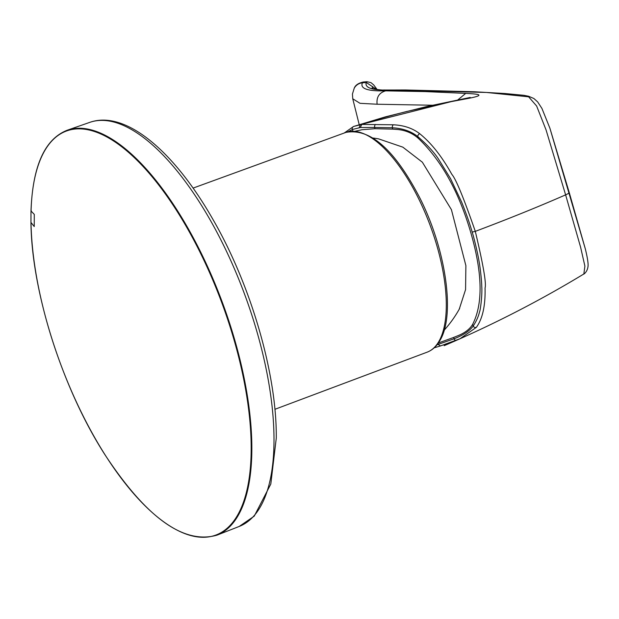 <?xml version="1.0" encoding="UTF-8"?>
<svg xmlns="http://www.w3.org/2000/svg" width="619" height="619" viewBox="0 0 619 619"><rect width="100%" height="100%" fill="white"/><g stroke="black" fill="none" stroke-linecap="round" stroke-linejoin="round"><path stroke-width="0.93" d="M459.221 309.221L465.573 289.599L465.883 265.613L451.413 209.648L422.351 162.201L402.837 147.152L378.557 138.865A115.614 115.614 0 0 0 373.141 138.037M348.095 131.746L352.412 129.479L360.428 127.506L374.673 127.452L375.037 128.698L392.74 129.131L392.345 127.769C402.551 128.319 411.031 131.243 417.763 136.544C427.481 145.086 434.445 152.676 438.631 159.307L450.508 178.566L461.588 201.98C466.231 213.509 469.759 223.544 472.189 232.086C474.061 237.882 478.023 254.448 479.16 262.023C479.996 266.085 481.667 279.935 481.737 286.102C482.456 294.791 480.313 311.017 479.508 311.906C478.502 316.394 476.398 321.122 473.187 326.081C469.45 331.041 463.074 335.281 454.052 338.802L453.657 337.44L457.998 335.684C464.962 332.86 469.852 329.068 472.668 324.302L473.187 326.081A2.399 2.081 -143.9 0 0 476.344 327.358L459.956 338.771L440.241 346.013L456.335 340.311A2.399 1.54 67.7 0 0 456.381 340.295M344.226 133.015L353.581 126.477A2.399 2.167 69.1 0 1 353.666 126.446L361.713 124.427L393.359 124.79C403.913 125.293 412.703 128.272 419.721 133.727A2.399 1.756 128.5 0 0 417.763 136.544L418.282 138.316C412.594 133.255 405.731 130.315 397.708 129.51L392.74 129.131M465.844 98.645L448.821 101.926L470.254 97.438M355.306 131.213L362.007 129.727L375.037 128.698M459.956 338.771L456.335 340.311A2.399 1.54 67.7 0 1 454.052 338.802L437.029 344.783M352.753 98.785L360.003 103.311L377.11 104.232L432.596 105.245M418.282 138.316C441.2 160.089 458.656 191.333 470.633 232.04C482.495 272.902 483.176 303.658 472.668 324.302M377.095 89.507L373.729 84.95L370.974 82.644L366.951 81.708L366.255 82.474L362.409 82.814A10.484 10.384 -150.8 0 0 354.223 88.254C355.291 85.213 358.331 83.132 363.322 82.01L362.409 82.814C359.879 88.625 367.624 91.31 385.629 90.854L425.207 91.589L465.728 93.384C476.235 93.956 487.439 94.599 469.372 98.212L464.289 98.955M419.721 133.727C431.134 142.85 441.842 156.39 451.839 174.357C455.87 178.899 463.693 197.902 475.299 231.359C483.222 264.692 486.48 283.556 485.064 287.936C485.497 305.631 482.588 318.777 476.344 327.358M469.372 98.212L451.22 101.64L406.652 111.505C390.411 115.699 379.671 118.569 361.713 124.427L360.428 127.506M376.662 89.445L366.255 82.474C364.49 87.991 372.661 90.521 390.767 90.072L486.41 92.448L528.634 96.827L536.642 106.027L546.074 129.951L565.619 194.861L580.599 247.19L584.901 266.139L583.841 273.985C539.451 300.904 492.886 324.805 444.14 345.696M372.53 86.544L372.344 88.223M377.11 104.232C376.329 97.183 379.168 92.726 385.629 90.854L391.525 90.018L405.515 89.972L474.448 91.759L504.903 93.515L523.852 95.311L528.518 96.231L533.872 98.506L537.632 101.88L541.927 108.426L549.896 128.195L569.232 192.524L585.288 248.768C588.831 263.106 588.065 266.178 587.973 266.712C587.238 272.314 583.16 274.681 583.841 273.985M31.02 223.103A215.397 86.234 -110.3 0 0 142.424 503.154A215.397 86.234 -110.3 0 0 251.182 449.139A215.397 86.234 -110.3 0 0 143.678 167.145A215.397 86.234 -110.3 0 0 31.066 211.048L34.285 214.383L34.238 226.554L31.19 222.701M239.22 526.444A215.42 86.242 -110.3 0 0 274 440.72A215.42 86.242 -110.3 0 0 208.696 217.385A215.42 86.242 -110.3 0 0 89.77 122.369L67.231 130.222A215.876 86.428 69.7 0 1 186.404 225.44A215.876 86.428 69.7 0 1 251.848 449.239A215.876 86.428 69.7 0 1 216.998 535.149L239.22 526.444L254.231 516.153L270.805 484.058L276.267 438.182C276.964 374.549 251.144 285.537 212.982 219.49C174.016 151.036 125.363 109.795 89.77 122.369M31.236 210.615L31.066 211.048L31.236 210.615M427.133 352.172C432.325 350.176 436.542 346.361 439.8 340.721C455.646 315.381 445.881 249.248 419.775 197.817C394.713 149.682 370.077 127.878 345.859 132.42A117.153 46.905 69.7 0 1 423.427 208.905A117.153 46.905 69.7 0 1 438.809 341.549A117.153 46.905 69.7 0 1 427.133 352.172L274.898 409.306M352.9 131.135L352.412 129.479A2.399 2.167 69.1 0 1 353.581 126.477L385.289 116.898L427.18 106.429L448.821 101.926M451.22 101.64L360.312 124.651L359.167 127.715M375.617 124.442A2.399 1.439 89.2 0 0 374.673 127.452L392.345 127.769A2.399 1.4 -86.5 0 1 393.359 124.79M453.657 337.44L437.765 343.197M440.388 345.951L438.128 344.443L437.896 343.653M354.223 88.254A10.484 10.384 -150.8 0 0 354.2 88.3L352.435 94.034L352.753 98.792M569.232 192.524A11.32 1.78 163.7 0 1 565.619 194.861C538.05 206.924 507.944 219.087 475.299 231.359L472.189 232.086M465.728 93.384L457.364 100.286M67.231 130.222C44.761 139.066 32.683 165.946 30.996 210.878L30.958 222.964C31.708 292.083 62.488 388.577 104.766 454.454C146.401 517.778 183.812 544.674 216.998 535.149M444.202 330.167A115.614 115.614 0 0 0 459.646 308.471M345.859 132.42L193.089 188.099M359.206 124.62L352.784 98.908M434.198 347.808L440.241 346.013M366.951 81.708L363.33 82.01M391.525 90.018L383.726 90.003C381.405 90.281 372.87 89.012 372.034 88.022M549.912 128.241L585.288 248.768"/></g></svg>
